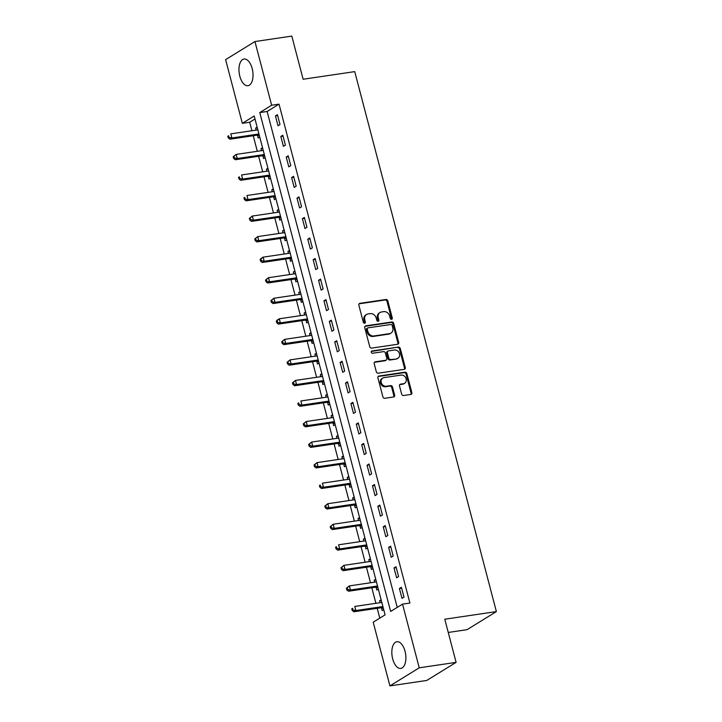 <?xml version="1.0" encoding="UTF-8"?>
<svg xmlns="http://www.w3.org/2000/svg" width="722" height="722" viewBox="0 0 722 722"><rect width="100%" height="100%" fill="white"/><g stroke="black" fill="none" stroke-linecap="round" stroke-linejoin="round"><path stroke-width="1.08" d="M391.568 319.314A1.191 1.002 58.3 0 0 392.29 318.032L387.795 300.884A1.697 1.426 58.3 0 0 385.918 299.486L359.872 303.339A1.697 1.426 58.3 0 0 358.843 305.162L363.346 322.31A1.191 1.002 58.3 0 0 365.368 322.012L364.79 319.792A5.433 4.576 58.3 0 1 366.568 314.485A5.433 4.576 58.3 0 1 368.067 313.944L370.233 313.619A5.433 4.576 58.3 0 1 376.225 318.104L376.803 320.315A1.191 1.002 58.3 0 0 378.833 320.017L378.247 317.797A5.433 4.576 58.3 0 1 380.025 312.5A5.433 4.576 58.3 0 1 381.523 311.958L383.698 311.633A5.433 4.576 58.3 0 1 389.681 316.11L390.259 318.33A1.191 1.002 58.3 0 0 391.568 319.314M391.432 319.323A1.191 1.002 58.3 0 0 391.495 318.519L387.001 301.381A1.697 1.426 58.3 0 0 385.124 299.973L359.078 303.827A1.697 1.426 58.3 0 0 359.06 303.827L359.872 303.339M364.511 323.303A1.191 1.002 58.3 0 0 364.574 322.499L363.996 320.279L364.79 319.792M377.976 321.308A1.191 1.002 58.3 0 0 378.039 320.505L377.453 318.294L378.247 317.797M392.678 658.888A13.483 6.832 81.6 0 1 396.892 641.741A13.483 6.832 81.6 0 1 405.042 651.262A13.483 6.832 81.6 0 1 400.836 668.419A13.483 6.832 81.6 0 1 392.678 658.888M239.812 76.18A13.483 6.832 81.6 0 1 244.018 59.033A13.483 6.832 81.6 0 1 252.177 68.554A13.483 6.832 81.6 0 1 247.962 85.71A13.483 6.832 81.6 0 1 239.812 76.18M401.649 394.122A1.697 1.426 58.3 0 0 403.526 395.521L410.827 394.438A1.697 1.426 58.3 0 0 411.856 392.615L406.856 373.572A1.697 1.426 58.3 0 0 404.988 372.173L378.942 376.027A1.697 1.426 58.3 0 0 377.913 377.85L382.913 396.892A1.697 1.426 58.3 0 0 384.781 398.291L393.607 396.983A1.697 1.426 58.3 0 0 394.636 395.16L392.497 387.01A1.697 1.426 58.3 0 0 390.62 385.611L386.243 386.261A4.54 3.827 58.3 0 1 381.496 383.247A4.54 3.827 58.3 0 1 382.732 378.075A4.54 3.827 58.3 0 1 383.978 377.624L401.134 375.088A4.54 3.827 58.3 0 1 405.881 378.093A4.54 3.827 58.3 0 1 404.645 383.274A4.54 3.827 58.3 0 1 403.399 383.725L400.539 384.149A1.697 1.426 58.3 0 0 399.51 385.972L401.649 394.122M254.947 41.551L291.805 36.1L303.123 79.249L354.728 71.622L496.384 611.588L444.779 619.214L456.105 662.363L419.238 667.814L389.907 685.9L373.202 622.202L385.088 614.873L254.216 115.998L242.321 123.327L225.616 59.637L254.947 41.551L271.652 105.241L259.767 112.578L390.638 611.453L402.533 604.115L419.238 667.814M402.533 604.115L409.906 603.032L279.026 104.158L271.652 105.241M397.669 344.259A1.697 1.426 58.3 0 0 398.688 342.436L393.698 323.393A1.697 1.426 58.3 0 0 391.829 321.994L365.774 325.848A1.697 1.426 58.3 0 0 364.754 327.671L369.745 346.713A1.697 1.426 58.3 0 0 371.613 348.112L397.669 344.259A1.697 1.426 58.3 0 0 397.894 342.923L392.903 323.88A1.697 1.426 58.3 0 0 391.035 322.481L364.98 326.335A1.697 1.426 58.3 0 0 364.962 326.335L365.774 325.848M400.277 348.482L405.277 367.525A1.697 1.426 58.3 0 1 404.248 369.348L378.202 373.202A1.697 1.426 58.3 0 1 376.324 371.803L374.195 363.653A1.697 1.426 58.3 0 1 375.214 361.821L385.783 360.26A1.697 1.426 58.3 0 0 386.802 358.437L385.386 353.031A1.697 1.426 58.3 0 0 383.517 351.632L372.516 353.257A1.191 1.002 58.3 0 1 371.92 351L398.409 347.083A1.697 1.426 58.3 0 1 400.277 348.482L399.483 348.97L404.482 368.012L405.277 367.525M279.026 104.158L267.131 111.486L397.235 607.382M275.434 115.917L278.024 125.781L280.001 124.554L277.419 114.69L275.434 115.917L277.654 115.592M280.822 136.467L283.412 146.322L285.398 145.104L282.807 135.24L280.822 136.467L283.042 136.133M286.219 157.008L288.8 166.872L290.785 165.654L288.195 155.79L286.219 157.008L288.43 156.683M291.607 177.558L294.197 187.422L296.173 186.195L293.592 176.33L291.607 177.558L293.827 177.233M296.995 198.099L299.585 207.963L301.57 206.745L298.98 196.88L296.995 198.099L299.215 197.774M302.383 218.649L304.973 228.513L306.958 227.286L304.368 217.43L302.383 218.649L304.603 218.324M307.78 239.199L310.361 249.063L312.346 247.836L309.756 237.971L307.78 239.199L309.991 238.865M313.167 259.74L315.758 269.604L317.734 268.385L315.153 258.521L313.167 259.74L315.388 259.415M318.555 280.289L321.146 290.154L323.131 288.926L320.541 279.071L318.555 280.289L320.776 279.965M323.952 300.839L326.534 310.695L328.519 309.476L325.929 299.612L323.952 300.839L326.163 300.505M329.34 321.38L331.93 331.245L333.907 330.026L331.317 320.162L329.34 321.38L331.551 321.055M334.728 341.93L337.318 351.794L339.295 350.567L336.714 340.712L334.728 341.93L336.948 341.605M340.116 362.48L342.706 372.335L344.692 371.117L342.102 361.253L340.116 362.48L342.336 362.146M345.513 383.021L348.094 392.885L350.08 391.667L347.49 381.803L345.513 383.021L347.724 382.696M350.901 403.571L353.491 413.435L355.468 412.208L352.877 402.353L350.901 403.571L353.112 403.246M356.289 424.121L358.879 433.976L360.856 432.758L358.274 422.893L356.289 424.121L358.509 423.787M361.677 444.662L364.267 454.526L366.253 453.308L363.662 443.443L361.677 444.662L363.897 444.337M367.074 465.212L369.655 475.076L371.64 473.849L369.05 463.984L367.074 465.212L369.285 464.887M372.462 485.762L375.052 495.617L377.028 494.399L374.447 484.534L372.462 485.762L374.682 485.428M377.85 506.303L380.44 516.167L382.425 514.948L379.835 505.084L377.85 506.303L380.07 505.978M383.238 526.852L385.828 536.717L387.813 535.489L385.223 525.625L383.238 526.852L385.458 526.528M388.635 547.393L391.216 557.258L393.201 556.039L390.611 546.175L388.635 547.393L390.846 547.068M394.022 567.943L396.613 577.808L398.589 576.589L396.008 566.725L394.022 567.943L396.243 567.618M399.41 588.493L402.001 598.357L403.986 597.13L401.396 587.266L399.41 588.493L401.631 588.159M254.992 118.977L249.695 122.244L251.924 130.745M253.242 135.745L257.312 151.286M258.629 156.295L262.709 171.836M264.017 176.836L268.097 192.386M269.405 197.386L273.485 212.927M274.802 217.936L278.873 233.477M280.19 238.477L284.269 254.018M285.578 259.027L289.657 274.568M290.966 279.576L295.045 295.118M296.363 300.117L300.442 315.658M301.751 320.667L305.83 336.208M307.139 341.217L311.218 356.758M312.536 361.758L316.606 377.299M317.924 382.308L322.003 397.849M323.312 402.849L327.391 418.399M328.7 423.399L332.779 438.94M334.096 443.949L338.167 459.49M339.484 464.49L343.564 480.04M344.872 485.04L348.952 500.581M350.26 505.59L354.34 521.131M355.657 526.13L359.727 541.681M361.045 546.68L365.124 562.221M366.433 567.23L370.512 582.771M371.821 587.771L375.9 603.321M377.218 608.321L379.79 618.14M257.149 127.189L255.615 128.137L256.139 130.122M257.501 135.33L258.205 138.001L259.74 137.054M262.537 147.739L261.003 148.687L261.526 150.663M262.889 155.871L263.593 158.542L265.127 157.604M267.934 168.28L266.4 169.228L266.914 171.213M268.286 176.421L268.981 179.092L270.515 178.144M273.322 188.83L271.788 189.778L272.311 191.763M273.674 196.962L274.378 199.642L275.912 198.694M278.71 209.38L277.176 210.328L277.699 212.304M279.062 217.512L279.766 220.183L281.3 219.244M284.098 229.921L282.564 230.869L283.087 232.854M284.45 238.061L285.154 240.733L286.688 239.785M289.495 250.471L287.961 251.418L288.475 253.404M289.847 258.602L290.542 261.283L292.076 260.335M294.883 271.021L293.349 271.968L293.872 273.945M295.235 279.152L295.939 281.824L297.473 280.885M300.271 291.562L298.737 292.509L299.26 294.495M300.623 299.702L301.327 302.374L302.861 301.426M305.668 312.112L304.133 313.059L304.648 315.036M306.02 320.243L306.715 322.924L308.249 321.976M311.056 332.661L309.521 333.609L310.036 335.586M311.408 340.793L312.112 343.464L313.637 342.517M316.444 353.202L314.909 354.15L315.433 356.136M316.796 361.343L317.5 364.014L319.034 363.067M321.832 373.752L320.297 374.7L320.821 376.676M322.183 381.884L322.887 384.564L324.422 383.617M327.228 394.302L325.694 395.241L326.209 397.226M327.58 402.434L328.275 405.105L329.81 404.158M332.616 414.843L331.082 415.791L331.597 417.776M332.968 422.984L333.672 425.655L335.207 424.707M338.004 435.393L336.47 436.341L336.993 438.317M338.356 443.525L339.06 446.205L340.594 445.257M343.392 455.943L341.858 456.882L342.381 458.867M343.744 464.075L344.448 466.746L345.982 465.798M348.789 476.484L347.255 477.432L347.769 479.417M349.141 484.624L349.836 487.296L351.37 486.348M354.177 497.034L352.643 497.981L353.166 499.958M354.529 505.165L355.233 507.837L356.767 506.898M359.565 517.584L358.031 518.522L358.554 520.508M359.917 525.715L360.621 528.387L362.155 527.439M364.953 538.125L363.419 539.072L363.942 541.058M365.305 546.256L366.009 548.937L367.543 547.989M370.35 558.675L368.816 559.622L369.33 561.599M370.702 566.806L371.397 569.477L372.931 568.539M375.738 579.215L374.204 580.163L374.727 582.149M376.09 587.356L376.794 590.027L378.328 589.08M381.126 599.765L379.591 600.713L380.115 602.699M381.478 607.897L382.182 610.577L383.716 609.63M448.254 632.454L467.053 629.674L496.384 611.588M456.105 662.363L426.774 680.449L389.907 685.9M249.695 122.244L242.321 123.327M267.131 111.486L259.767 112.578M255.615 128.137L257.33 127.884M261.003 148.687L262.727 148.434M266.4 169.228L268.115 168.975M271.788 189.778L273.503 189.525M277.176 210.328L278.891 210.075M282.564 230.869L284.287 230.616M287.961 251.418L289.675 251.166M293.349 271.968L295.063 271.707M298.737 292.509L300.451 292.257M304.133 313.059L305.848 312.807M309.521 333.609L311.236 333.347M314.909 354.15L316.624 353.897M320.297 374.7L322.012 374.447M325.694 395.241L327.409 394.988M331.082 415.791L332.797 415.538M336.47 436.341L338.185 436.088M341.858 456.882L343.582 456.629M347.255 477.432L348.97 477.179M352.643 497.981L354.358 497.729M358.031 518.522L359.746 518.27M363.419 539.072L365.142 538.82M368.816 559.622L370.53 559.369M374.204 580.163L375.918 579.91M379.591 600.713L381.306 600.46M380.025 312.5L379.24 312.987A5.433 4.576 58.3 0 0 377.453 318.294M366.568 314.485L365.774 314.972A5.433 4.576 58.3 0 0 363.996 320.279M392.136 325.469A1.191 1.002 58.3 0 0 390.828 324.494L367.958 327.869A1.191 1.002 58.3 0 0 367.245 329.151L367.859 331.488A5.433 4.576 58.3 0 0 373.843 335.965L389.474 333.654A5.433 4.576 58.3 0 0 390.972 333.113A5.433 4.576 58.3 0 0 392.75 327.806L392.136 325.469M367.164 328.357A1.191 1.002 58.3 0 0 366.451 329.638L367.245 329.151M390.972 333.113L390.178 333.6A5.433 4.576 58.3 0 1 388.68 334.142L373.048 336.452A5.433 4.576 58.3 0 1 367.065 331.976L366.451 329.638M404.275 369.348A1.697 1.426 58.3 0 0 404.482 368.012M375.214 361.821L374.42 362.318A1.697 1.426 58.3 0 0 374.402 362.318L384.988 360.756A1.697 1.426 58.3 0 0 385.458 360.585L386.243 360.097M371.279 351.47L398.409 347.083M396.739 358.644A4.54 3.827 58.3 0 0 397.993 358.193A4.54 3.827 58.3 0 0 399.23 353.022A4.54 3.827 58.3 0 0 394.474 350.017L388.436 350.901A1.697 1.426 58.3 0 0 387.407 352.733L388.833 358.139A1.697 1.426 58.3 0 0 390.701 359.538L395.945 359.132A4.54 3.827 58.3 0 0 397.199 358.681L397.993 358.193M387.967 351.072L387.173 351.56A1.697 1.426 58.3 0 0 386.622 353.22L387.407 352.733M395.945 359.132L389.907 360.025A1.697 1.426 58.3 0 1 388.039 358.626L386.622 353.22M399.483 348.97A1.697 1.426 58.3 0 0 397.614 347.571M404.645 383.274L403.851 383.761A4.54 3.827 58.3 0 1 402.605 384.212L399.744 384.636A1.697 1.426 58.3 0 0 399.726 384.636M382.732 378.075L381.938 378.563A4.54 3.827 58.3 0 0 380.702 383.743A4.54 3.827 58.3 0 0 385.458 386.748L386.243 386.261M393.634 396.983A1.697 1.426 58.3 0 0 393.842 395.647L391.703 387.497A1.697 1.426 58.3 0 0 389.835 386.099L385.458 386.748M410.854 394.438A1.697 1.426 58.3 0 0 411.062 393.102L406.071 374.059A1.697 1.426 58.3 0 0 404.194 372.66L378.147 376.514A1.697 1.426 58.3 0 0 378.12 376.514M257.844 129.843A1.733 1.453 -121.7 0 1 257.619 129.897L230.778 133.868L231.861 137.974L229.876 139.202L256.716 135.231A1.733 1.453 -121.7 0 1 257.294 135.267L259.424 135.844M229.027 137.397L228.594 135.745L227.8 136.241L228.233 137.884L229.027 137.397L231.861 137.974L258.693 134.012A1.733 1.453 -121.7 0 1 258.936 133.994M227.8 136.241L228.594 135.745M229.876 139.202L228.233 137.884M263.241 150.393A1.733 1.453 -121.7 0 1 263.007 150.447L236.175 154.409L237.249 158.524L235.264 159.743L262.104 155.781A1.733 1.453 -121.7 0 1 262.682 155.817L264.812 156.385M234.415 157.938L233.982 156.295L233.188 156.782L233.621 158.425L234.415 157.938L237.249 158.524L264.081 154.553A1.733 1.453 -121.7 0 1 264.324 154.544M233.188 156.782L236.175 154.409L233.982 156.295M235.264 159.743L233.621 158.425M268.629 170.934A1.733 1.453 -121.7 0 1 268.394 170.997L241.563 174.959L242.637 179.065L240.661 180.292L267.492 176.321A1.733 1.453 -121.7 0 1 268.079 176.367L270.199 176.935M239.803 178.487L239.37 176.845L238.585 177.332L239.009 178.975L239.803 178.487L242.637 179.065L269.477 175.103A1.733 1.453 -121.7 0 1 269.712 175.094M238.585 177.332L239.37 176.845M240.661 180.292L239.009 178.975M274.017 191.483A1.733 1.453 -121.7 0 1 273.782 191.538L246.951 195.509L248.034 199.615L246.049 200.842L272.88 196.871A1.733 1.453 -121.7 0 1 273.467 196.907L275.587 197.485M245.191 199.037L244.767 197.386L243.973 197.882L244.406 199.525L245.191 199.037L248.034 199.615L274.865 195.653A1.733 1.453 -121.7 0 1 275.109 195.635M243.973 197.882L244.767 197.386M246.049 200.842L244.406 199.525M279.405 212.033A1.733 1.453 -121.7 0 1 279.179 212.088L252.339 216.049L253.422 220.165L251.437 221.383L278.277 217.421A1.733 1.453 -121.7 0 1 278.854 217.457L280.984 218.026M250.588 219.578L250.155 217.936L249.361 218.423L249.794 220.066L250.588 219.578L253.422 220.165L280.253 216.194A1.733 1.453 -121.7 0 1 280.497 216.185M249.361 218.423L252.339 216.049L250.155 217.936M251.437 221.383L249.794 220.066M284.802 232.574A1.733 1.453 -121.7 0 1 284.567 232.637L257.736 236.599L258.81 240.706L256.833 241.933L283.665 237.962A1.733 1.453 -121.7 0 1 284.242 238.007L286.372 238.576M255.976 240.128L255.543 238.486L254.749 238.973L255.182 240.616L255.976 240.128L258.81 240.706L285.641 236.744A1.733 1.453 -121.7 0 1 285.885 236.726M254.749 238.973L257.736 236.599L255.543 238.486M256.833 241.933L255.182 240.616M290.19 253.124A1.733 1.453 -121.7 0 1 289.955 253.178L263.124 257.149L264.198 261.256L262.221 262.474L289.053 258.512A1.733 1.453 -121.7 0 1 289.639 258.548L291.76 259.126M261.364 260.669L260.94 259.027L260.146 259.523L260.57 261.165L261.364 260.669L264.198 261.256L291.038 257.294A1.733 1.453 -121.7 0 1 291.282 257.276M260.146 259.523L261.138 258.368L263.124 257.149L260.94 259.027M262.221 262.474L260.57 261.165M295.578 273.674A1.733 1.453 -121.7 0 1 295.352 273.728L268.512 277.69L269.595 281.806L267.609 283.024L294.441 279.062A1.733 1.453 -121.7 0 1 295.027 279.098L297.148 279.667M266.761 281.219L266.328 279.576L265.534 280.064L265.967 281.706L266.761 281.219L269.595 281.806L296.426 277.835A1.733 1.453 -121.7 0 1 296.67 277.826M265.534 280.064L268.512 277.69L266.328 279.576M267.609 283.024L265.967 281.706M300.966 294.215A1.733 1.453 -121.7 0 1 300.74 294.278L273.9 298.24L274.983 302.347L272.997 303.574L299.838 299.603A1.733 1.453 -121.7 0 1 300.415 299.639L302.545 300.217M272.149 301.769L271.716 300.126L270.921 300.614L271.355 302.256L272.149 301.769L274.983 302.347L301.814 298.385A1.733 1.453 -121.7 0 1 302.058 298.367M270.921 300.614L273.9 298.24L271.716 300.126M272.997 303.574L271.355 302.256M306.363 314.765A1.733 1.453 -121.7 0 1 306.128 314.819L279.297 318.79L280.371 322.896L278.394 324.115L305.225 320.153A1.733 1.453 -121.7 0 1 305.803 320.189L307.933 320.767M277.537 322.31L277.104 320.667L276.309 321.155L276.743 322.806L277.537 322.31L280.371 322.896L307.211 318.934A1.733 1.453 -121.7 0 1 307.446 318.916M276.309 321.155L277.311 320.008L279.297 318.79L277.104 320.667M278.394 324.115L276.743 322.806M311.751 335.315A1.733 1.453 -121.7 0 1 311.516 335.369L284.685 339.331L285.759 343.446L283.782 344.665L310.613 340.703A1.733 1.453 -121.7 0 1 311.2 340.739L313.321 341.307M282.925 342.86L282.501 341.217L281.706 341.705L282.14 343.347L282.925 342.86L285.759 343.446L312.599 339.475A1.733 1.453 -121.7 0 1 312.843 339.466M281.706 341.705L284.685 339.331L282.501 341.217M283.782 344.665L282.14 343.347M317.138 355.856A1.733 1.453 -121.7 0 1 316.913 355.919L290.073 359.881L291.156 363.987L289.17 365.215L316.001 361.244A1.733 1.453 -121.7 0 1 316.588 361.28L318.718 361.857M288.322 363.41L287.888 361.767L287.094 362.254L287.527 363.897L288.322 363.41L291.156 363.987L317.987 360.025A1.733 1.453 -121.7 0 1 318.231 360.007M287.094 362.254L290.073 359.881L287.888 361.767M289.17 365.215L287.527 363.897M322.526 376.406A1.733 1.453 -121.7 0 1 322.301 376.46L295.469 380.431L296.543 384.537L294.558 385.756L321.398 381.794A1.733 1.453 -121.7 0 1 321.976 381.83L324.106 382.407M293.71 383.951L293.276 382.308L292.482 382.795L292.915 384.447L293.71 383.951L296.543 384.537L323.375 380.575A1.733 1.453 -121.7 0 1 323.618 380.557M292.482 382.795L295.469 380.431L293.276 382.308M294.558 385.756L292.915 384.447M327.923 396.956A1.733 1.453 -121.7 0 1 327.689 397.01L300.857 400.972L301.931 405.087L299.955 406.305L326.786 402.344A1.733 1.453 -121.7 0 1 327.364 402.38L329.494 402.948M299.098 404.5L298.664 402.858L297.879 403.345L298.303 404.988L299.098 404.5L301.931 405.087L328.772 401.116A1.733 1.453 -121.7 0 1 329.006 401.107M297.879 403.345L298.664 402.858M299.955 406.305L298.303 404.988M333.311 417.497A1.733 1.453 -121.7 0 1 333.077 417.551L306.245 421.522L307.328 425.628L305.343 426.855L332.174 422.884A1.733 1.453 -121.7 0 1 332.761 422.921L334.882 423.498M304.485 425.05L304.061 423.408L303.267 423.895L303.7 425.538L304.485 425.05L307.328 425.628L334.16 421.666A1.733 1.453 -121.7 0 1 334.403 421.648M303.267 423.895L306.245 421.522L304.061 423.408M305.343 426.855L303.7 425.538M338.699 438.046A1.733 1.453 -121.7 0 1 338.474 438.101L311.633 442.072L312.716 446.178L310.731 447.396L337.571 443.434A1.733 1.453 -121.7 0 1 338.149 443.47L340.279 444.039M309.882 445.591L309.449 443.949L308.655 444.436L309.088 446.079L309.882 445.591L312.716 446.178L339.548 442.207A1.733 1.453 -121.7 0 1 339.791 442.198M308.655 444.436L311.633 442.072L309.449 443.949M310.731 447.396L309.088 446.079M344.096 458.596A1.733 1.453 -121.7 0 1 343.862 458.65L317.03 462.612L318.104 466.728L316.119 467.946L342.959 463.984A1.733 1.453 -121.7 0 1 343.537 464.02L345.667 464.589M315.27 466.141L314.837 464.499L314.043 464.986L314.476 466.629L315.27 466.141L318.104 466.728L344.935 462.757A1.733 1.453 -121.7 0 1 345.179 462.748M314.043 464.986L317.03 462.612L314.837 464.499M316.119 467.946L314.476 466.629M349.484 479.137A1.733 1.453 -121.7 0 1 349.249 479.191L322.418 483.162L323.492 487.269L321.516 488.496L348.347 484.525A1.733 1.453 -121.7 0 1 348.934 484.561L351.054 485.139M320.658 486.691L320.225 485.04L319.44 485.536L319.864 487.179L320.658 486.691L323.492 487.269L350.332 483.307A1.733 1.453 -121.7 0 1 350.567 483.289M319.44 485.536L320.225 485.04M321.516 488.496L319.864 487.179M354.872 499.687A1.733 1.453 -121.7 0 1 354.637 499.741L327.806 503.712L328.889 507.819L326.904 509.037L353.735 505.075A1.733 1.453 -121.7 0 1 354.322 505.111L356.442 505.68M326.046 507.232L325.622 505.59L324.828 506.077L325.261 507.719L326.046 507.232L328.889 507.819L355.72 503.848A1.733 1.453 -121.7 0 1 355.964 503.839M324.828 506.077L327.806 503.712L325.622 505.59M326.904 509.037L325.261 507.719M360.26 520.228A1.733 1.453 -121.7 0 1 360.034 520.291L333.194 524.253L334.277 528.36L332.291 529.587L359.132 525.616A1.733 1.453 -121.7 0 1 359.709 525.661L361.839 526.23M331.443 527.782L331.01 526.139L330.216 526.627L330.649 528.269L331.443 527.782L334.277 528.36L361.108 524.398A1.733 1.453 -121.7 0 1 361.352 524.389M330.216 526.627L333.194 524.253L331.01 526.139M332.291 529.587L330.649 528.269M365.657 540.778A1.733 1.453 -121.7 0 1 365.422 540.832L338.591 544.803L339.665 548.91L337.688 550.137L364.52 546.166A1.733 1.453 -121.7 0 1 365.097 546.202L367.227 546.78M336.831 548.332L336.398 546.68L335.604 547.177L336.037 548.819L336.831 548.332L339.665 548.91L366.496 544.948A1.733 1.453 -121.7 0 1 366.74 544.929M335.604 547.177L336.398 546.68M337.688 550.137L336.037 548.819M371.045 561.328A1.733 1.453 -121.7 0 1 370.81 561.382L343.979 565.344L345.053 569.459L343.076 570.678L369.908 566.716A1.733 1.453 -121.7 0 1 370.494 566.752L372.615 567.321M342.219 568.873L341.795 567.23L341.001 567.718L341.425 569.36L342.219 568.873L345.053 569.459L371.893 565.488A1.733 1.453 -121.7 0 1 372.137 565.479M341.001 567.718L343.979 565.344L341.795 567.23M343.076 570.678L341.425 569.36M376.433 581.869A1.733 1.453 -121.7 0 1 376.207 581.932L349.367 585.894L350.45 590L348.464 591.228L375.296 587.257A1.733 1.453 -121.7 0 1 375.882 587.302L378.003 587.87M347.616 589.423L347.183 587.78L346.389 588.268L346.822 589.91L347.616 589.423L350.45 590L377.281 586.038A1.733 1.453 -121.7 0 1 377.525 586.02M346.389 588.268L349.367 585.894L347.183 587.78M348.464 591.228L346.822 589.91M381.821 602.419A1.733 1.453 -121.7 0 1 381.595 602.473L354.755 606.444L355.838 610.55L353.852 611.769L380.693 607.807A1.733 1.453 -121.7 0 1 381.27 607.843L383.4 608.42M353.004 609.964L352.571 608.321L351.776 608.817L352.21 610.46L353.004 609.964L355.838 610.55L382.669 606.588A1.733 1.453 -121.7 0 1 382.913 606.57M351.776 608.817L352.571 608.321M353.852 611.769L352.21 610.46M391.495 318.519L392.29 318.032M364.574 322.499L365.368 322.012M378.039 320.505L378.833 320.017M385.124 299.973L385.918 299.486M387.001 301.381L387.795 300.884M391.035 322.481L391.829 321.994M392.903 323.88L393.698 323.393M397.894 342.923L398.688 342.436M367.065 331.976L367.859 331.488M373.048 336.452L373.843 335.965M388.68 334.142L389.474 333.654M384.988 360.756L385.783 360.26M371.343 351.352L371.92 351M388.039 358.626L388.833 358.139M389.907 360.025L390.701 359.538M399.744 384.636L400.539 384.149M402.605 384.212L403.399 383.725M389.835 386.099L390.62 385.611M391.703 387.497L392.497 387.01M393.842 395.647L394.636 395.16M378.147 376.514L378.942 376.027M404.194 372.66L404.988 372.173M406.071 374.059L406.856 373.572M411.062 393.102L411.856 392.615M256.716 135.231L258.693 134.012M257.294 135.267L258.99 134.22M262.104 155.781L264.081 154.553M262.682 155.817L264.387 154.77M267.492 176.321L269.477 175.103M268.079 176.367L269.775 175.311M272.88 196.871L274.865 195.653M273.467 196.907L275.163 195.861M278.277 217.421L280.253 216.194M278.854 217.457L280.56 216.41M283.665 237.962L285.641 236.744M284.242 238.007L285.948 236.951M289.053 258.512L291.038 257.294M289.639 258.548L291.336 257.501M294.441 279.062L296.426 277.835M295.027 279.098L296.724 278.051M299.838 299.603L301.814 298.385M300.415 299.639L302.121 298.592M305.225 320.153L307.211 318.934M305.803 320.189L307.509 319.142M310.613 340.703L312.599 339.475M311.2 340.739L312.897 339.692M316.001 361.244L317.987 360.025M316.588 361.28L318.285 360.233M321.398 381.794L323.375 380.575M321.976 381.83L323.682 380.783M326.786 402.344L328.772 401.116M327.364 402.38L329.07 401.324M332.174 422.884L334.16 421.666M332.761 422.921L334.457 421.874M337.571 443.434L339.548 442.207M338.149 443.47L339.845 442.424M342.959 463.984L344.935 462.757M343.537 464.02L345.242 462.964M348.347 484.525L350.332 483.307M348.934 484.561L350.63 483.514M353.735 505.075L355.72 503.848M354.322 505.111L356.018 504.064M359.132 525.616L361.108 524.398M359.709 525.661L361.415 524.605M364.52 546.166L366.496 544.948M365.097 546.202L366.803 545.155M369.908 566.716L371.893 565.488M370.494 566.752L372.191 565.705M375.296 587.257L377.281 586.038M375.882 587.302L377.579 586.246M380.693 607.807L382.669 606.588M381.27 607.843L382.976 606.796M366.839 328.474L367.633 327.987"/></g></svg>
